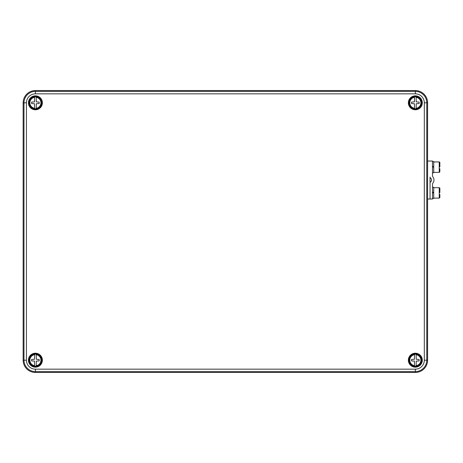 <?xml version="1.0" encoding="UTF-8"?>
<svg xmlns="http://www.w3.org/2000/svg" width="463" height="463" viewBox="0 0 463 463"><rect width="100%" height="100%" fill="white"/><g stroke="black" fill="none" stroke-linecap="round" stroke-linejoin="round"><path stroke-width="0.69" d="M23.15 360.185A12.258 12.258 0 0 0 35.408 372.443L415.34 372.443A12.258 12.258 0 0 0 427.592 360.185L427.592 102.815A12.258 12.258 0 0 0 415.34 90.557L35.408 90.557A12.258 12.258 0 0 0 23.15 102.815L23.15 360.185A12.258 12.258 0 0 0 35.408 372.443L415.34 372.443A12.258 12.258 0 0 0 427.592 360.185L427.592 102.815A12.258 12.258 0 0 0 415.34 90.557L35.408 90.557A12.258 12.258 0 0 0 23.15 102.815L23.15 360.185L23.983 360.185L23.983 102.815L23.15 102.815M427.592 199.021L430.046 199.021L430.046 182.966A1.227 1.227 0 0 1 430.538 181.988A2.454 2.454 0 0 0 430.538 178.064A1.227 1.227 0 0 1 430.046 177.086L430.046 199.021L432.494 199.021L432.494 184.436A2.454 2.454 0 0 1 432.986 182.966A4.902 4.902 0 0 0 432.986 177.086A2.454 2.454 0 0 1 432.494 175.616L432.494 161.031L427.592 161.031M433.478 192.857L433.478 192.4L432.494 192.382M432.494 192.857L433.721 192.857L433.721 198.534L432.494 198.534M433.478 192.4L433.721 192.996M432.494 187.255L433.721 187.255L433.721 192.243L432.494 192.243M432.494 167.12L433.721 167.12L433.721 166.454M433.721 167.357L433.721 166.645L432.494 166.645M439.237 161.957L439.237 161.946C440.035 163.011 439.833 160.146 439.85 166.877L439.85 165.887M439.85 168.729L439.838 171.86L439.237 172.363L439.237 161.946L433.721 161.946M432.494 161.518L433.721 161.518L433.721 166.506L432.494 166.506M433.721 167.12L433.721 172.792L432.494 172.792M433.721 192.857L433.721 192.191M433.721 187.683L439.237 187.683C440.035 188.748 439.833 185.883 439.85 192.614L439.85 191.624M439.85 194.466L439.838 197.603L439.237 198.1L439.237 187.683M414.541 354.247A5.996 5.996 0 0 1 416.133 354.247L416.243 359.282L419.137 359.45L419.137 360.92L416.243 361.088L416.133 366.129A5.996 5.996 0 0 1 414.541 366.129L414.437 361.088L411.538 360.92L411.538 359.45L414.437 359.282L414.541 354.716A5.527 5.527 0 0 0 414.541 365.66L414.541 366.129M415.34 366.314A6.129 6.129 0 0 0 420.647 357.123A6.129 6.129 0 0 0 410.033 357.123A6.129 6.129 0 0 0 415.34 366.314M416.133 366.129L416.133 365.66A5.527 5.527 0 0 0 416.133 354.716L416.133 354.247M34.609 354.247A5.996 5.996 0 0 1 36.201 354.247L36.311 359.282L39.205 359.45L39.205 360.92L36.311 361.088L36.201 366.129A5.996 5.996 0 0 1 34.609 366.129L34.505 361.088L31.606 360.92L31.606 359.45L34.505 359.282L34.609 354.716A5.527 5.527 0 0 0 34.609 365.66L34.609 366.129M35.408 366.314A6.129 6.129 0 0 0 40.715 357.123A6.129 6.129 0 0 0 30.101 357.123A6.129 6.129 0 0 0 35.408 366.314M36.201 366.129L36.201 365.66A5.527 5.527 0 0 0 36.201 354.716L36.201 354.247M416.133 108.753A5.996 5.996 0 0 1 414.541 108.753L414.437 103.718L411.538 103.55L411.538 102.08L414.437 101.912L414.541 96.871A5.996 5.996 0 0 1 416.133 96.871L416.243 101.912L419.137 102.08L419.137 103.55L416.243 103.718L416.133 108.284A5.527 5.527 0 0 0 416.133 97.34L416.133 96.871M415.34 96.686A6.129 6.129 0 0 0 410.033 105.877A6.129 6.129 0 0 0 420.647 105.877A6.129 6.129 0 0 0 415.34 96.686M414.541 96.871L414.541 97.34A5.527 5.527 0 0 0 414.541 108.284L414.541 108.753M34.609 96.871A5.996 5.996 0 0 1 36.201 96.871L36.311 101.912L39.205 102.08L39.205 103.55L36.311 103.718L36.201 108.753A5.996 5.996 0 0 1 34.609 108.753L34.505 103.718L31.606 103.55L31.606 102.08L34.505 101.912L34.609 97.34A5.527 5.527 0 0 0 34.609 108.284L34.609 108.753M35.408 108.944A6.129 6.129 0 0 0 40.715 99.748A6.129 6.129 0 0 0 30.101 99.748A6.129 6.129 0 0 0 35.408 108.944M36.201 108.753L36.201 108.284A5.527 5.527 0 0 0 36.201 97.34L36.201 96.871M415.34 353.987A6.198 6.198 0 0 0 409.969 363.287A6.198 6.198 0 0 0 420.711 363.287A6.198 6.198 0 0 0 415.34 353.987M415.34 353.744A6.447 6.447 0 0 1 420.919 363.409A6.447 6.447 0 0 1 409.755 363.409A6.447 6.447 0 0 1 415.34 353.744M415.34 353.211A6.974 6.974 0 0 1 421.376 363.675A6.974 6.974 0 0 1 409.298 363.675A6.974 6.974 0 0 1 415.34 353.211M415.34 353.46A6.731 6.731 0 0 0 409.512 363.553A6.731 6.731 0 0 0 421.168 363.553A6.731 6.731 0 0 0 415.34 353.46M415.34 96.611A6.198 6.198 0 0 0 409.969 105.911A6.198 6.198 0 0 0 420.711 105.911A6.198 6.198 0 0 0 415.34 96.611M415.34 96.368A6.447 6.447 0 0 1 420.919 106.039A6.447 6.447 0 0 1 409.755 106.039A6.447 6.447 0 0 1 415.34 96.368M415.34 95.841A6.974 6.974 0 0 1 421.376 106.299A6.974 6.974 0 0 1 409.298 106.299A6.974 6.974 0 0 1 415.34 95.841M415.34 96.084A6.731 6.731 0 0 0 409.512 106.177A6.731 6.731 0 0 0 421.168 106.177A6.731 6.731 0 0 0 415.34 96.084M35.408 353.987A6.198 6.198 0 0 0 30.037 363.287A6.198 6.198 0 0 0 40.779 363.287A6.198 6.198 0 0 0 35.408 353.987M35.408 353.744A6.447 6.447 0 0 1 40.987 363.409A6.447 6.447 0 0 1 29.823 363.409A6.447 6.447 0 0 1 35.408 353.744M35.408 353.211A6.974 6.974 0 0 1 41.444 363.675A6.974 6.974 0 0 1 29.366 363.675A6.974 6.974 0 0 1 35.408 353.211M35.408 353.46A6.731 6.731 0 0 0 29.58 363.553A6.731 6.731 0 0 0 41.236 363.553A6.731 6.731 0 0 0 35.408 353.46M35.408 96.611A6.198 6.198 0 0 0 30.037 105.911A6.198 6.198 0 0 0 40.779 105.911A6.198 6.198 0 0 0 35.408 96.611M35.408 96.368A6.447 6.447 0 0 1 40.987 106.039A6.447 6.447 0 0 1 29.823 106.039A6.447 6.447 0 0 1 35.408 96.368M35.408 95.841A6.974 6.974 0 0 1 41.444 106.299A6.974 6.974 0 0 1 29.366 106.299A6.974 6.974 0 0 1 35.408 95.841M35.408 96.084A6.731 6.731 0 0 0 29.58 106.177A6.731 6.731 0 0 0 41.236 106.177A6.731 6.731 0 0 0 35.408 96.084M26.432 102.815L26.432 360.185A8.976 8.976 0 0 0 35.408 369.161L415.34 369.161A8.976 8.976 0 0 0 424.316 360.185L424.316 102.815A8.976 8.976 0 0 0 415.34 93.839L35.408 93.839A8.976 8.976 0 0 0 26.432 102.815L23.983 102.815A11.425 11.425 0 0 1 35.408 91.39L415.34 91.39A11.425 11.425 0 0 1 426.764 102.815L426.764 360.185A11.425 11.425 0 0 1 415.34 371.61L35.408 371.61L35.408 372.443M35.408 369.161L35.408 371.61A11.425 11.425 0 0 1 23.983 360.185L26.432 360.185M415.34 369.161L415.34 372.443M424.316 360.185L427.592 360.185M424.316 102.815L427.592 102.815M415.34 93.839L415.34 90.557M35.408 93.839L35.408 90.557M433.478 167.12L433.478 166.663M414.541 366.03A5.897 5.897 0 0 1 414.541 354.345M416.133 354.345A5.897 5.897 0 0 1 416.133 366.03M34.609 366.03A5.897 5.897 0 0 1 34.609 354.345M36.201 354.345A5.897 5.897 0 0 1 36.201 366.03M416.133 96.97A5.897 5.897 0 0 1 416.133 108.655M414.541 108.655A5.897 5.897 0 0 1 414.541 96.97M34.609 108.655A5.897 5.897 0 0 1 34.609 96.97M36.201 96.97A5.897 5.897 0 0 1 36.201 108.655M433.721 172.363L439.237 172.363M433.721 198.1L439.237 198.1"/></g></svg>
